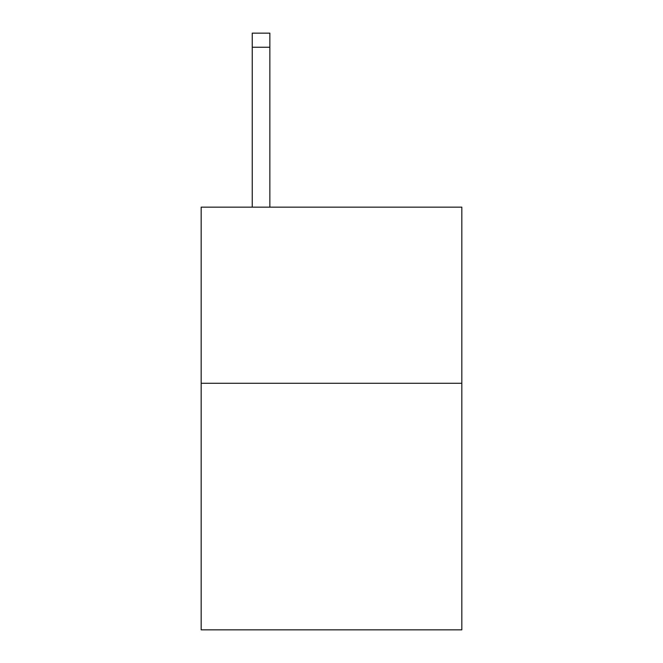 <?xml version="1.0" encoding="UTF-8"?>
<svg xmlns="http://www.w3.org/2000/svg" width="663" height="663" viewBox="0 0 663 663"><rect width="100%" height="100%" fill="white"/><g stroke="black" fill="none" stroke-linecap="round" stroke-linejoin="round"><path stroke-width="0.99" d="M461.829 383.28L461.829 629.85L201.171 629.85L201.171 207.154L461.829 207.154L461.829 383.28L201.171 383.28M269.858 207.154L269.858 47.239L252.247 47.239L252.247 33.15L269.858 33.15L269.858 47.239M252.247 207.154L252.247 47.239"/></g></svg>
